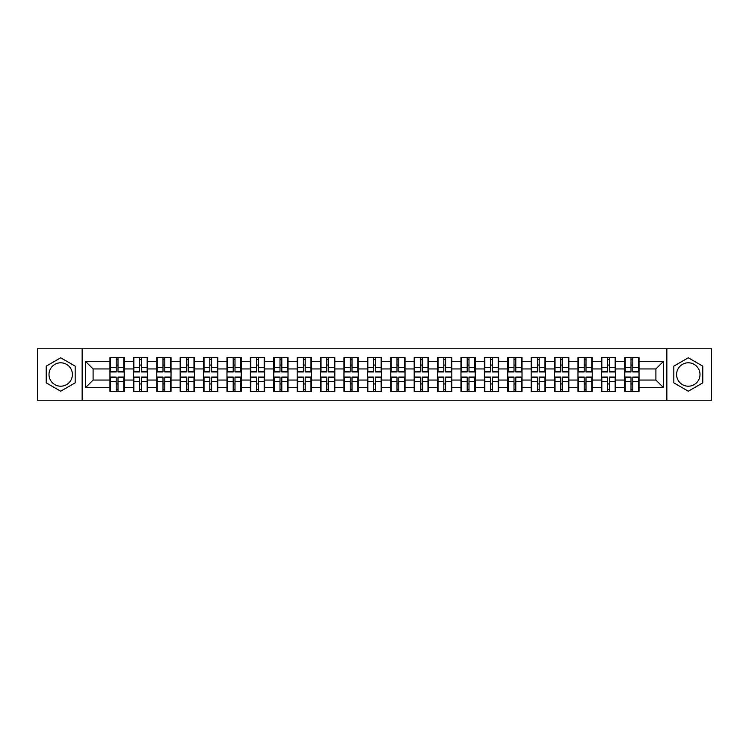 <?xml version="1.0" encoding="UTF-8"?>
<svg xmlns="http://www.w3.org/2000/svg" width="749" height="749" viewBox="0 0 749 749"><rect width="100%" height="100%" fill="white"/><g stroke="black" fill="none" stroke-linecap="round" stroke-linejoin="round"><path stroke-width="1.12" d="M688.303 362.797A11.703 11.703 0 0 0 676.6 374.5A11.703 11.703 0 0 0 688.303 386.203A11.703 11.703 0 0 0 699.997 374.5A11.703 11.703 0 0 0 688.303 362.797M60.697 386.203A11.703 11.703 0 0 1 49.003 374.5A11.703 11.703 0 0 1 60.697 362.797A11.703 11.703 0 0 1 72.4 374.5A11.703 11.703 0 0 1 60.697 386.203M666.853 400.228L711.55 400.228L711.55 348.772L666.853 348.772L666.853 400.228L82.147 400.228L82.147 348.772L37.45 348.772L37.45 400.228L82.147 400.228M666.853 348.772L82.147 348.772M655.899 380.052L655.899 368.948L639.028 368.948L639.028 380.052L655.899 380.052L663.399 387.551L663.399 361.449L639.028 361.449L639.028 357.554L624.778 357.554L624.778 368.948L615.622 368.948L615.622 380.052L624.778 380.052L624.778 368.948M663.399 387.551L639.028 387.551L639.028 391.446L624.778 391.446L624.778 387.551L615.622 387.551L615.622 391.446L601.372 391.446L601.372 387.551L592.225 387.551L592.225 391.446L577.975 391.446L577.975 387.551L568.828 387.551L568.828 391.446L554.578 391.446L554.578 387.551L545.422 387.551L545.422 391.446L531.172 391.446L531.172 387.551L522.025 387.551L522.025 391.446L507.775 391.446L507.775 387.551L498.628 387.551L498.628 391.446L484.378 391.446L484.378 387.551L475.222 387.551L475.222 391.446L460.972 391.446L460.972 387.551L451.825 387.551L451.825 391.446L437.575 391.446L437.575 387.551L428.428 387.551L428.428 391.446L414.178 391.446L414.178 387.551L405.022 387.551L405.022 391.446L390.772 391.446L390.772 387.551L381.625 387.551L381.625 391.446L367.375 391.446L367.375 387.551L358.228 387.551L358.228 391.446L343.978 391.446L343.978 387.551L334.822 387.551L334.822 391.446L320.572 391.446L320.572 387.551L311.425 387.551L311.425 391.446L297.175 391.446L297.175 387.551L288.028 387.551L288.028 391.446L273.778 391.446L273.778 387.551L264.622 387.551L264.622 391.446L250.372 391.446L250.372 387.551L241.225 387.551L241.225 391.446L226.975 391.446L226.975 387.551L217.828 387.551L217.828 391.446L203.578 391.446L203.578 387.551L194.422 387.551L194.422 391.446L180.172 391.446L180.172 387.551L171.025 387.551L171.025 391.446L156.775 391.446L156.775 387.551L147.628 387.551L147.628 391.446L133.378 391.446L133.378 387.551L124.222 387.551L124.222 391.446L109.972 391.446L109.972 387.551L85.601 387.551L85.601 361.449L109.972 361.449L109.972 368.948L93.101 368.948L93.101 380.052L109.972 380.052L109.972 368.948M624.778 361.449L615.622 361.449L615.622 357.554L601.372 357.554L601.372 361.449L592.225 361.449L592.225 357.554L577.975 357.554L577.975 361.449L568.828 361.449L568.828 357.554L554.578 357.554L554.578 361.449L545.422 361.449L545.422 357.554L531.172 357.554L531.172 361.449L522.025 361.449L522.025 357.554L507.775 357.554L507.775 361.449L498.628 361.449L498.628 357.554L484.378 357.554L484.378 361.449L475.222 361.449L475.222 357.554L460.972 357.554L460.972 361.449L451.825 361.449L451.825 357.554L437.575 357.554L437.575 361.449L428.428 361.449L428.428 357.554L414.178 357.554L414.178 361.449L405.022 361.449L405.022 357.554L390.772 357.554L390.772 361.449L381.625 361.449L381.625 357.554L367.375 357.554L367.375 361.449L358.228 361.449L358.228 357.554L343.978 357.554L343.978 361.449L334.822 361.449L334.822 357.554L320.572 357.554L320.572 361.449L311.425 361.449L311.425 357.554L297.175 357.554L297.175 361.449L288.028 361.449L288.028 357.554L273.778 357.554L273.778 361.449L264.622 361.449L264.622 357.554L250.372 357.554L250.372 361.449L241.225 361.449L241.225 357.554L226.975 357.554L226.975 361.449L217.828 361.449L217.828 357.554L203.578 357.554L203.578 361.449L194.422 361.449L194.422 357.554L180.172 357.554L180.172 361.449L171.025 361.449L171.025 357.554L156.775 357.554L156.775 361.449L147.628 361.449L147.628 357.554L133.378 357.554L133.378 361.449L124.222 361.449L124.222 357.554L109.972 357.554L109.972 361.449M624.778 380.052L624.778 387.551M615.622 380.052L615.622 387.551M615.622 361.449L615.622 368.948M592.225 380.052L601.372 380.052L601.372 368.948L592.225 368.948L592.225 387.551M601.372 380.052L601.372 387.551M601.372 361.449L601.372 368.948M592.225 361.449L592.225 368.948M568.828 380.052L577.975 380.052L577.975 368.948L568.828 368.948L568.828 387.551M577.975 380.052L577.975 387.551M577.975 361.449L577.975 368.948M568.828 361.449L568.828 368.948M545.422 380.052L554.578 380.052L554.578 368.948L545.422 368.948L545.422 387.551M554.578 380.052L554.578 387.551M554.578 361.449L554.578 368.948M545.422 361.449L545.422 368.948M522.025 380.052L531.172 380.052L531.172 368.948L522.025 368.948L522.025 387.551M531.172 380.052L531.172 387.551M531.172 361.449L531.172 368.948M522.025 361.449L522.025 368.948M498.628 380.052L507.775 380.052L507.775 368.948L498.628 368.948L498.628 387.551M507.775 380.052L507.775 387.551M507.775 361.449L507.775 368.948M498.628 361.449L498.628 368.948M475.222 380.052L484.378 380.052L484.378 368.948L475.222 368.948L475.222 387.551M484.378 380.052L484.378 387.551M484.378 361.449L484.378 368.948M475.222 361.449L475.222 368.948M451.825 380.052L460.972 380.052L460.972 368.948L451.825 368.948L451.825 387.551M460.972 380.052L460.972 387.551M460.972 361.449L460.972 368.948M451.825 361.449L451.825 368.948M428.428 380.052L437.575 380.052L437.575 368.948L428.428 368.948L428.428 387.551M437.575 380.052L437.575 387.551M437.575 361.449L437.575 368.948M428.428 361.449L428.428 368.948M405.022 380.052L414.178 380.052L414.178 368.948L405.022 368.948L405.022 387.551M414.178 380.052L414.178 387.551M414.178 361.449L414.178 368.948M405.022 361.449L405.022 368.948M381.625 380.052L390.772 380.052L390.772 368.948L381.625 368.948L381.625 387.551M390.772 380.052L390.772 387.551M390.772 361.449L390.772 368.948M381.625 361.449L381.625 368.948M358.228 380.052L367.375 380.052L367.375 368.948L358.228 368.948L358.228 387.551M367.375 380.052L367.375 387.551M367.375 361.449L367.375 368.948M358.228 361.449L358.228 368.948M334.822 380.052L343.978 380.052L343.978 368.948L334.822 368.948L334.822 387.551M343.978 380.052L343.978 387.551M343.978 361.449L343.978 368.948M334.822 361.449L334.822 368.948M311.425 380.052L320.572 380.052L320.572 368.948L311.425 368.948L311.425 387.551M320.572 380.052L320.572 387.551M320.572 361.449L320.572 368.948M311.425 361.449L311.425 368.948M288.028 380.052L297.175 380.052L297.175 368.948L288.028 368.948L288.028 387.551M297.175 380.052L297.175 387.551M297.175 361.449L297.175 368.948M288.028 361.449L288.028 368.948M264.622 380.052L273.778 380.052L273.778 368.948L264.622 368.948L264.622 387.551M273.778 380.052L273.778 387.551M273.778 361.449L273.778 368.948M264.622 361.449L264.622 368.948M241.225 380.052L250.372 380.052L250.372 368.948L241.225 368.948L241.225 387.551M250.372 380.052L250.372 387.551M250.372 361.449L250.372 368.948M241.225 361.449L241.225 368.948M217.828 380.052L226.975 380.052L226.975 368.948L217.828 368.948L217.828 387.551M226.975 380.052L226.975 387.551M226.975 361.449L226.975 368.948M217.828 361.449L217.828 368.948M194.422 380.052L203.578 380.052L203.578 368.948L194.422 368.948L194.422 387.551M203.578 380.052L203.578 387.551M203.578 361.449L203.578 368.948M194.422 361.449L194.422 368.948M171.025 380.052L180.172 380.052L180.172 368.948L171.025 368.948L171.025 387.551M180.172 380.052L180.172 387.551M180.172 361.449L180.172 368.948M171.025 361.449L171.025 368.948M147.628 380.052L156.775 380.052L156.775 368.948L147.628 368.948L147.628 387.551M156.775 380.052L156.775 387.551M156.775 361.449L156.775 368.948M147.628 361.449L147.628 368.948M124.222 380.052L133.378 380.052L133.378 368.948L124.222 368.948L124.222 387.551M133.378 380.052L133.378 387.551M133.378 361.449L133.378 368.948M124.222 361.449L124.222 368.948M109.972 380.052L109.972 387.551M93.101 380.052L85.601 387.551M85.601 361.449L93.101 368.948M639.028 380.052L639.028 387.551M639.028 361.449L639.028 368.948M663.399 361.449L655.899 368.948M60.697 357.788L46.223 366.139L46.223 382.861L60.697 391.212L75.172 382.861L75.172 366.139L60.697 357.788M673.828 382.861L688.303 391.212L702.777 382.861L702.777 366.139L688.303 357.788L673.828 366.139L673.828 382.861M123.772 357.554L123.772 371.953L117.996 371.953L117.996 357.554M116.198 357.554L116.198 371.953L110.421 371.953L110.421 357.554M116.198 359.501L117.996 359.501M117.996 365.053L116.198 365.053M110.421 391.446L110.421 377.047L116.198 377.047L116.198 391.446M117.996 391.446L117.996 377.047L123.772 377.047L123.772 391.446M117.996 389.499L116.198 389.499M116.198 383.947L117.996 383.947M147.178 357.554L147.178 371.953L141.402 371.953L141.402 357.554M139.604 357.554L139.604 371.953L133.828 371.953L133.828 357.554M139.604 359.501L141.402 359.501M141.402 365.053L139.604 365.053M170.575 357.554L170.575 371.953L164.799 371.953L164.799 357.554M163.001 357.554L163.001 371.953L157.224 371.953L157.224 357.554M163.001 359.501L164.799 359.501M164.799 365.053L163.001 365.053M193.972 357.554L193.972 371.953L188.196 371.953L188.196 357.554M186.398 357.554L186.398 371.953L180.621 371.953L180.621 357.554M186.398 359.501L188.196 359.501M188.196 365.053L186.398 365.053M217.379 357.554L217.379 371.953L211.602 371.953L211.602 357.554M209.804 357.554L209.804 371.953L204.028 371.953L204.028 357.554M209.804 359.501L211.602 359.501M211.602 365.053L209.804 365.053M240.775 357.554L240.775 371.953L234.999 371.953L234.999 357.554M233.201 357.554L233.201 371.953L227.424 371.953L227.424 357.554M233.201 359.501L234.999 359.501M234.999 365.053L233.201 365.053M133.828 391.446L133.828 377.047L139.604 377.047L139.604 391.446M141.402 391.446L141.402 377.047L147.178 377.047L147.178 391.446M141.402 389.499L139.604 389.499M139.604 383.947L141.402 383.947M157.224 391.446L157.224 377.047L163.001 377.047L163.001 391.446M164.799 391.446L164.799 377.047L170.575 377.047L170.575 391.446M164.799 389.499L163.001 389.499M163.001 383.947L164.799 383.947M180.621 391.446L180.621 377.047L186.398 377.047L186.398 391.446M188.196 391.446L188.196 377.047L193.972 377.047L193.972 391.446M188.196 389.499L186.398 389.499M186.398 383.947L188.196 383.947M204.028 391.446L204.028 377.047L209.804 377.047L209.804 391.446M211.602 391.446L211.602 377.047L217.379 377.047L217.379 391.446M211.602 389.499L209.804 389.499M209.804 383.947L211.602 383.947M227.424 391.446L227.424 377.047L233.201 377.047L233.201 391.446M234.999 391.446L234.999 377.047L240.775 377.047L240.775 391.446M234.999 389.499L233.201 389.499M233.201 383.947L234.999 383.947M264.172 357.554L264.172 371.953L258.396 371.953L258.396 357.554M256.598 357.554L256.598 371.953L250.821 371.953L250.821 357.554M256.598 359.501L258.396 359.501M258.396 365.053L256.598 365.053M250.821 391.446L250.821 377.047L256.598 377.047L256.598 391.446M258.396 391.446L258.396 377.047L264.172 377.047L264.172 391.446M258.396 389.499L256.598 389.499M256.598 383.947L258.396 383.947M287.579 357.554L287.579 371.953L281.802 371.953L281.802 357.554M280.004 357.554L280.004 371.953L274.228 371.953L274.228 357.554M280.004 359.501L281.802 359.501M281.802 365.053L280.004 365.053M274.228 391.446L274.228 377.047L280.004 377.047L280.004 391.446M281.802 391.446L281.802 377.047L287.579 377.047L287.579 391.446M281.802 389.499L280.004 389.499M280.004 383.947L281.802 383.947M310.975 357.554L310.975 371.953L305.199 371.953L305.199 357.554M303.401 357.554L303.401 371.953L297.625 371.953L297.625 357.554M303.401 359.501L305.199 359.501M305.199 365.053L303.401 365.053M297.625 391.446L297.625 377.047L303.401 377.047L303.401 391.446M305.199 391.446L305.199 377.047L310.975 377.047L310.975 391.446M305.199 389.499L303.401 389.499M303.401 383.947L305.199 383.947M334.372 357.554L334.372 371.953L328.596 371.953L328.596 357.554M326.798 357.554L326.798 371.953L321.021 371.953L321.021 357.554M326.798 359.501L328.596 359.501M328.596 365.053L326.798 365.053M321.021 391.446L321.021 377.047L326.798 377.047L326.798 391.446M328.596 391.446L328.596 377.047L334.372 377.047L334.372 391.446M328.596 389.499L326.798 389.499M326.798 383.947L328.596 383.947M357.779 357.554L357.779 371.953L352.002 371.953L352.002 357.554M350.204 357.554L350.204 371.953L344.428 371.953L344.428 357.554M350.204 359.501L352.002 359.501M352.002 365.053L350.204 365.053M344.428 391.446L344.428 377.047L350.204 377.047L350.204 391.446M352.002 391.446L352.002 377.047L357.779 377.047L357.779 391.446M352.002 389.499L350.204 389.499M350.204 383.947L352.002 383.947M381.175 357.554L381.175 371.953L375.399 371.953L375.399 357.554M373.601 357.554L373.601 371.953L367.825 371.953L367.825 357.554M373.601 359.501L375.399 359.501M375.399 365.053L373.601 365.053M367.825 391.446L367.825 377.047L373.601 377.047L373.601 391.446M375.399 391.446L375.399 377.047L381.175 377.047L381.175 391.446M375.399 389.499L373.601 389.499M373.601 383.947L375.399 383.947M404.572 357.554L404.572 371.953L398.796 371.953L398.796 357.554M396.998 357.554L396.998 371.953L391.221 371.953L391.221 357.554M396.998 359.501L398.796 359.501M398.796 365.053L396.998 365.053M391.221 391.446L391.221 377.047L396.998 377.047L396.998 391.446M398.796 391.446L398.796 377.047L404.572 377.047L404.572 391.446M398.796 389.499L396.998 389.499M396.998 383.947L398.796 383.947M427.979 357.554L427.979 371.953L422.202 371.953L422.202 357.554M420.404 357.554L420.404 371.953L414.628 371.953L414.628 357.554M420.404 359.501L422.202 359.501M422.202 365.053L420.404 365.053M414.628 391.446L414.628 377.047L420.404 377.047L420.404 391.446M422.202 391.446L422.202 377.047L427.979 377.047L427.979 391.446M422.202 389.499L420.404 389.499M420.404 383.947L422.202 383.947M451.375 357.554L451.375 371.953L445.599 371.953L445.599 357.554M443.801 357.554L443.801 371.953L438.025 371.953L438.025 357.554M443.801 359.501L445.599 359.501M445.599 365.053L443.801 365.053M438.025 391.446L438.025 377.047L443.801 377.047L443.801 391.446M445.599 391.446L445.599 377.047L451.375 377.047L451.375 391.446M445.599 389.499L443.801 389.499M443.801 383.947L445.599 383.947M474.772 357.554L474.772 371.953L468.996 371.953L468.996 357.554M467.198 357.554L467.198 371.953L461.421 371.953L461.421 357.554M467.198 359.501L468.996 359.501M468.996 365.053L467.198 365.053M461.421 391.446L461.421 377.047L467.198 377.047L467.198 391.446M468.996 391.446L468.996 377.047L474.772 377.047L474.772 391.446M468.996 389.499L467.198 389.499M467.198 383.947L468.996 383.947M498.179 357.554L498.179 371.953L492.402 371.953L492.402 357.554M490.604 357.554L490.604 371.953L484.828 371.953L484.828 357.554M490.604 359.501L492.402 359.501M492.402 365.053L490.604 365.053M484.828 391.446L484.828 377.047L490.604 377.047L490.604 391.446M492.402 391.446L492.402 377.047L498.179 377.047L498.179 391.446M492.402 389.499L490.604 389.499M490.604 383.947L492.402 383.947M521.576 357.554L521.576 371.953L515.799 371.953L515.799 357.554M514.001 357.554L514.001 371.953L508.225 371.953L508.225 357.554M514.001 359.501L515.799 359.501M515.799 365.053L514.001 365.053M508.225 391.446L508.225 377.047L514.001 377.047L514.001 391.446M515.799 391.446L515.799 377.047L521.576 377.047L521.576 391.446M515.799 389.499L514.001 389.499M514.001 383.947L515.799 383.947M544.972 357.554L544.972 371.953L539.196 371.953L539.196 357.554M537.398 357.554L537.398 371.953L531.621 371.953L531.621 357.554M537.398 359.501L539.196 359.501M539.196 365.053L537.398 365.053M531.621 391.446L531.621 377.047L537.398 377.047L537.398 391.446M539.196 391.446L539.196 377.047L544.972 377.047L544.972 391.446M539.196 389.499L537.398 389.499M537.398 383.947L539.196 383.947M568.379 357.554L568.379 371.953L562.602 371.953L562.602 357.554M560.804 357.554L560.804 371.953L555.028 371.953L555.028 357.554M560.804 359.501L562.602 359.501M562.602 365.053L560.804 365.053M555.028 391.446L555.028 377.047L560.804 377.047L560.804 391.446M562.602 391.446L562.602 377.047L568.379 377.047L568.379 391.446M562.602 389.499L560.804 389.499M560.804 383.947L562.602 383.947M591.776 357.554L591.776 371.953L585.999 371.953L585.999 357.554M584.201 357.554L584.201 371.953L578.425 371.953L578.425 357.554M584.201 359.501L585.999 359.501M585.999 365.053L584.201 365.053M578.425 391.446L578.425 377.047L584.201 377.047L584.201 391.446M585.999 391.446L585.999 377.047L591.776 377.047L591.776 391.446M585.999 389.499L584.201 389.499M584.201 383.947L585.999 383.947M615.172 357.554L615.172 371.953L609.396 371.953L609.396 357.554M607.598 357.554L607.598 371.953L601.822 371.953L601.822 357.554M607.598 359.501L609.396 359.501M609.396 365.053L607.598 365.053M601.822 391.446L601.822 377.047L607.598 377.047L607.598 391.446M609.396 391.446L609.396 377.047L615.172 377.047L615.172 391.446M609.396 389.499L607.598 389.499M607.598 383.947L609.396 383.947M638.579 357.554L638.579 371.953L632.802 371.953L632.802 357.554M631.004 357.554L631.004 371.953L625.228 371.953L625.228 357.554M631.004 359.501L632.802 359.501M632.802 365.053L631.004 365.053M625.228 391.446L625.228 377.047L631.004 377.047L631.004 391.446M632.802 391.446L632.802 377.047L638.579 377.047L638.579 391.446M632.802 389.499L631.004 389.499M631.004 383.947L632.802 383.947M116.198 367.319L110.421 367.319M116.198 371.757L110.421 371.757M123.772 367.319L117.996 367.319M123.772 371.757L117.996 371.757M117.996 381.681L123.772 381.681M117.996 377.243L123.772 377.243M110.421 381.681L116.198 381.681M110.421 377.243L116.198 377.243M139.604 367.319L133.828 367.319M139.604 371.757L133.828 371.757M147.178 367.319L141.402 367.319M147.178 371.757L141.402 371.757M163.001 367.319L157.224 367.319M163.001 371.757L157.224 371.757M170.575 367.319L164.799 367.319M170.575 371.757L164.799 371.757M186.398 367.319L180.621 367.319M186.398 371.757L180.621 371.757M193.972 367.319L188.196 367.319M193.972 371.757L188.196 371.757M209.804 367.319L204.028 367.319M209.804 371.757L204.028 371.757M217.379 367.319L211.602 367.319M217.379 371.757L211.602 371.757M233.201 367.319L227.424 367.319M233.201 371.757L227.424 371.757M240.775 367.319L234.999 367.319M240.775 371.757L234.999 371.757M141.402 381.681L147.178 381.681M141.402 377.243L147.178 377.243M133.828 381.681L139.604 381.681M133.828 377.243L139.604 377.243M164.799 381.681L170.575 381.681M164.799 377.243L170.575 377.243M157.224 381.681L163.001 381.681M157.224 377.243L163.001 377.243M188.196 381.681L193.972 381.681M188.196 377.243L193.972 377.243M180.621 381.681L186.398 381.681M180.621 377.243L186.398 377.243M211.602 381.681L217.379 381.681M211.602 377.243L217.379 377.243M204.028 381.681L209.804 381.681M204.028 377.243L209.804 377.243M234.999 381.681L240.775 381.681M234.999 377.243L240.775 377.243M227.424 381.681L233.201 381.681M227.424 377.243L233.201 377.243M256.598 367.319L250.821 367.319M256.598 371.757L250.821 371.757M264.172 367.319L258.396 367.319M264.172 371.757L258.396 371.757M258.396 381.681L264.172 381.681M258.396 377.243L264.172 377.243M250.821 381.681L256.598 381.681M250.821 377.243L256.598 377.243M280.004 367.319L274.228 367.319M280.004 371.757L274.228 371.757M287.579 367.319L281.802 367.319M287.579 371.757L281.802 371.757M281.802 381.681L287.579 381.681M281.802 377.243L287.579 377.243M274.228 381.681L280.004 381.681M274.228 377.243L280.004 377.243M303.401 367.319L297.625 367.319M303.401 371.757L297.625 371.757M310.975 367.319L305.199 367.319M310.975 371.757L305.199 371.757M305.199 381.681L310.975 381.681M305.199 377.243L310.975 377.243M297.625 381.681L303.401 381.681M297.625 377.243L303.401 377.243M326.798 367.319L321.021 367.319M326.798 371.757L321.021 371.757M334.372 367.319L328.596 367.319M334.372 371.757L328.596 371.757M328.596 381.681L334.372 381.681M328.596 377.243L334.372 377.243M321.021 381.681L326.798 381.681M321.021 377.243L326.798 377.243M350.204 367.319L344.428 367.319M350.204 371.757L344.428 371.757M357.779 367.319L352.002 367.319M357.779 371.757L352.002 371.757M352.002 381.681L357.779 381.681M352.002 377.243L357.779 377.243M344.428 381.681L350.204 381.681M344.428 377.243L350.204 377.243M373.601 367.319L367.825 367.319M373.601 371.757L367.825 371.757M381.175 367.319L375.399 367.319M381.175 371.757L375.399 371.757M375.399 381.681L381.175 381.681M375.399 377.243L381.175 377.243M367.825 381.681L373.601 381.681M367.825 377.243L373.601 377.243M396.998 367.319L391.221 367.319M396.998 371.757L391.221 371.757M404.572 367.319L398.796 367.319M404.572 371.757L398.796 371.757M398.796 381.681L404.572 381.681M398.796 377.243L404.572 377.243M391.221 381.681L396.998 381.681M391.221 377.243L396.998 377.243M420.404 367.319L414.628 367.319M420.404 371.757L414.628 371.757M427.979 367.319L422.202 367.319M427.979 371.757L422.202 371.757M422.202 381.681L427.979 381.681M422.202 377.243L427.979 377.243M414.628 381.681L420.404 381.681M414.628 377.243L420.404 377.243M443.801 367.319L438.025 367.319M443.801 371.757L438.025 371.757M451.375 367.319L445.599 367.319M451.375 371.757L445.599 371.757M445.599 381.681L451.375 381.681M445.599 377.243L451.375 377.243M438.025 381.681L443.801 381.681M438.025 377.243L443.801 377.243M467.198 367.319L461.421 367.319M467.198 371.757L461.421 371.757M474.772 367.319L468.996 367.319M474.772 371.757L468.996 371.757M468.996 381.681L474.772 381.681M468.996 377.243L474.772 377.243M461.421 381.681L467.198 381.681M461.421 377.243L467.198 377.243M490.604 367.319L484.828 367.319M490.604 371.757L484.828 371.757M498.179 367.319L492.402 367.319M498.179 371.757L492.402 371.757M492.402 381.681L498.179 381.681M492.402 377.243L498.179 377.243M484.828 381.681L490.604 381.681M484.828 377.243L490.604 377.243M514.001 367.319L508.225 367.319M514.001 371.757L508.225 371.757M521.576 367.319L515.799 367.319M521.576 371.757L515.799 371.757M515.799 381.681L521.576 381.681M515.799 377.243L521.576 377.243M508.225 381.681L514.001 381.681M508.225 377.243L514.001 377.243M537.398 367.319L531.621 367.319M537.398 371.757L531.621 371.757M544.972 367.319L539.196 367.319M544.972 371.757L539.196 371.757M539.196 381.681L544.972 381.681M539.196 377.243L544.972 377.243M531.621 381.681L537.398 381.681M531.621 377.243L537.398 377.243M560.804 367.319L555.028 367.319M560.804 371.757L555.028 371.757M568.379 367.319L562.602 367.319M568.379 371.757L562.602 371.757M562.602 381.681L568.379 381.681M562.602 377.243L568.379 377.243M555.028 381.681L560.804 381.681M555.028 377.243L560.804 377.243M584.201 367.319L578.425 367.319M584.201 371.757L578.425 371.757M591.776 367.319L585.999 367.319M591.776 371.757L585.999 371.757M585.999 381.681L591.776 381.681M585.999 377.243L591.776 377.243M578.425 381.681L584.201 381.681M578.425 377.243L584.201 377.243M607.598 367.319L601.822 367.319M607.598 371.757L601.822 371.757M615.172 367.319L609.396 367.319M615.172 371.757L609.396 371.757M609.396 381.681L615.172 381.681M609.396 377.243L615.172 377.243M601.822 381.681L607.598 381.681M601.822 377.243L607.598 377.243M631.004 367.319L625.228 367.319M631.004 371.757L625.228 371.757M638.579 367.319L632.802 367.319M638.579 371.757L632.802 371.757M632.802 381.681L638.579 381.681M632.802 377.243L638.579 377.243M625.228 381.681L631.004 381.681M625.228 377.243L631.004 377.243"/></g></svg>
